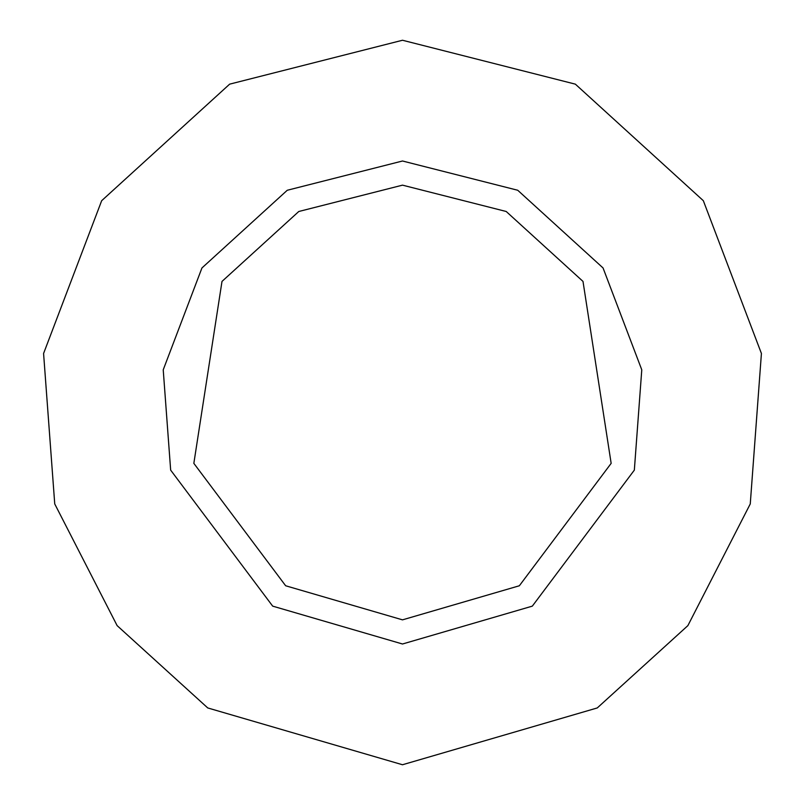<?xml version="1.0" encoding="UTF-8"?>
<svg xmlns="http://www.w3.org/2000/svg" width="805" height="805" viewBox="0 0 805 805"><rect width="100%" height="100%" fill="white"/><g stroke="black" fill="none" stroke-linecap="round" stroke-linejoin="round"><path stroke-width="1.21" d="M402.5 644L532.326 606.135L634.34 470.12L641.776 369.827L603.056 267.964L517.736 190.262L402.5 161L287.264 190.262L201.944 267.964L163.224 369.827L170.66 470.12L272.674 606.135L402.5 644M402.5 764.75L597.25 707.947L687.873 625.626L750.26 503.93L761.419 353.486L703.329 200.697L575.354 84.153L402.5 40.25L229.646 84.153L101.672 200.697L43.581 353.486L54.74 503.93L117.128 625.626L207.75 707.947L402.5 764.75M402.5 619.85L519.346 585.768L611.156 463.358L583.001 281.418L506.214 211.494L402.5 185.15L298.786 211.494L221.999 281.418L193.844 463.358L285.654 585.768L402.5 619.85"/></g></svg>
